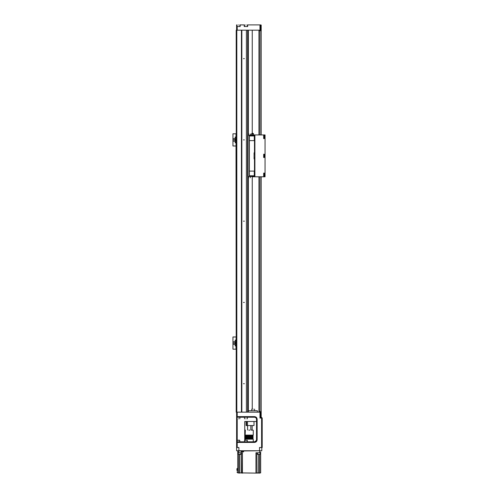<?xml version="1.0" encoding="UTF-8"?>
<svg xmlns="http://www.w3.org/2000/svg" width="498" height="498" viewBox="0 0 498 498"><rect width="100%" height="100%" fill="white"/><g stroke="black" fill="none" stroke-linecap="round" stroke-linejoin="round"><path stroke-width="0.75" d="M258.779 454.406C257.155 454.406 257.155 454.406 258.779 454.406C257.155 454.406 257.155 454.406 258.779 454.406C260.404 454.406 260.404 454.406 258.779 454.406C260.404 454.406 260.404 454.406 258.779 454.406M257.36 452.782L257.522 454.406M260.205 452.782L260.205 454.244L257.36 454.244M250.83 425.56L250.83 430.029L253.264 430.228L253.264 435.109L245.141 435.109L253.264 435.109M249.504 430.029L249.019 430.278M248.9 430.029L249.299 430.029M253.264 439.168L245.141 439.168L253.264 439.168L253.264 441.813M253.059 435.719L245.346 435.719L245.346 436.124L253.065 436.124L253.059 435.719M253.059 436.528L245.346 436.528L245.346 436.933L253.065 436.933L253.065 436.528M253.059 437.344L245.346 437.344L245.346 437.748L253.065 437.748L253.059 437.344M253.059 438.153L245.346 438.153L245.346 438.557L253.059 438.557L253.059 438.153M261.799 447.503L261.799 450.752L236.606 450.752L236.606 412.151L236.606 416.621L237.216 417.224L236.606 416.621L237.216 417.224L254.484 417.224L254.484 416.621L237.216 416.621L237.216 417.224M261.599 447.503L261.599 418.046L259.968 418.046L260.579 417.43L261.599 417.43L262.203 418.04L262.203 447.503L259.514 447.503L259.514 450.752M238.891 450.752L238.891 447.503L236.606 447.503L236.606 442.423L237.216 441.813L247.375 441.813L247.213 440.188M237.944 450.752L237.745 452.782L237.745 450.951L241.156 450.951L241.156 451.848L243.597 451.848L243.597 450.752M237.745 468.344L237.341 468.344L237.341 470.461L237.745 470.461C237.745 473.081 237.745 473.081 237.745 470.461L237.745 452.782L237.745 472.895L256.781 473.1L255.966 472.895L255.966 452.782L260.659 452.782L260.659 451.848M243.597 450.951L260.46 450.752M237.745 452.782L242.439 452.782L242.439 473.1M256.856 452.782L256.987 472.895L258.611 472.895L258.611 454.406M242.756 473.1L242.184 473.1M259.489 473.1L259.8 473.1M256.781 473.1L260.659 472.895L260.659 452.782M239.793 454.406L239.793 473.1L237.745 472.895L236.93 472.011M249.205 473.1C251.826 473.1 251.826 473.1 249.205 473.1M255.966 473.1L241.424 472.895L241.424 452.782L241.623 473.1M242.912 451.481L241.561 451.481L241.561 451.848M241.841 451.481L242.756 451.256L242.458 451.723M242.501 451.213L242.433 451.705M242.233 451.213L242.283 451.723M242.184 451.213L242.233 451.705M242.009 451.256L241.561 451.481M237.341 470.461C237.341 473.081 237.341 473.081 237.341 470.461L236.93 470.461C236.93 468.456 236.93 468.456 236.93 470.461C236.93 468.456 236.93 468.456 236.93 470.461C236.93 472.552 236.93 472.552 236.93 470.461L236.93 468.749L237.341 468.344L236.93 468.749M235.996 145.989L232.952 145.989L232.952 141.195L235.187 141.195L235.187 142.739L235.996 142.739L236.201 145.989L236.201 349.166L232.952 349.166L232.952 344.367L235.187 344.367L235.187 345.911L235.996 345.911L235.996 349.166M235.187 138.593L232.952 138.593L232.952 133.8L235.996 133.8L235.996 137.05L235.187 137.05L235.187 139.975L232.952 139.975L232.952 138.593M235.996 133.8L236.201 336.972L235.996 340.227L235.187 340.227L235.187 341.771L232.952 341.771L232.952 336.972L235.996 336.972M235.996 137.05L235.996 142.739M232.952 141.195L232.952 139.975M235.187 141.195L235.187 139.975M236.201 30.185L236.401 412.151L260.579 412.151L260.579 411.622M237.216 447.503L237.216 442.423L254.484 442.423L254.484 441.813C255.711 441.682 256.389 441.004 256.52 439.778L256.346 440.593L254.484 441.813L239.855 441.813L239.694 440.188L237.173 440.188L237.011 441.813M256.346 440.593L254.484 441.813L247.375 441.813M235.996 340.227L235.996 345.911M232.952 344.367L232.952 341.771M235.187 344.367L235.187 341.771M236.201 412.151L236.201 349.166L236.401 412.151M264.482 155.862C264.482 157.144 264.482 157.144 264.482 155.862C264.482 157.144 264.482 157.144 264.482 155.862C264.482 154.579 264.482 154.579 264.482 155.862C264.482 154.579 264.482 154.579 264.482 155.862M263.666 156.982L264.482 156.858M263.666 154.747L264.357 154.747L264.357 156.982M265.048 157.486L263.666 157.486L263.666 154.237L265.048 154.237L265.048 173.13L263.666 173.13L263.666 176.385L265.048 176.385L265.048 173.13M265.048 138.593L263.666 138.593L263.666 135.344L265.048 135.344L265.048 154.237M265.048 176.385L265.048 176.79L252.249 176.79M253.47 134.933L265.048 134.933L265.048 135.344M254.895 134.933L254.895 176.79M248.39 30.185L248.39 135.219L249.286 135.219L249.286 176.504L248.023 176.504L248.023 135.219L249.212 135.219M248.39 176.504L248.39 412.151M241.847 30.185L241.847 412.151M244.35 58.627L243.491 58.627L244.35 58.627M244.35 139.894L243.491 139.894L244.35 139.894M244.35 221.168L243.491 221.168L244.35 221.168M244.35 302.435L243.491 302.435L244.35 302.435M244.35 383.703L243.491 383.703L244.35 383.703M259.968 30.185L260.579 30.185L260.579 24.9L259.968 24.9L259.968 30.185L241.443 30.185L241.443 412.151M241.443 30.185L236.811 30.185L236.811 412.151M236.811 30.185L236.401 30.185M259.968 24.9L247.68 24.9L247.68 26.525L244.225 26.525L244.225 24.9L240.161 24.9L240.161 26.525L236.606 26.525L236.606 30.185M236.606 26.525L236.606 24.9M240.161 24.9L239.793 24.9L239.961 26.525M244.225 24.9L244.593 24.9L244.431 26.525M247.475 26.525L247.313 24.9L247.68 24.9M254.484 416.621C256.184 416.807 257.061 417.754 257.117 419.459L256.52 419.459L256.52 439.778L257.13 439.778L257.13 419.459L256.52 419.26C256.389 418.034 255.711 417.355 254.484 417.224M256.52 421.495L244.736 421.495L244.736 440.188M246.093 421.495C243.759 421.495 243.759 421.495 246.093 421.495L246.093 425.56C243.759 425.56 243.759 425.56 246.093 425.56L246.572 425.56L246.572 421.495M237.216 441.813L236.606 442.423L237.216 441.813L237.216 442.423L236.606 442.423M260.579 417.43L260.579 412.151L261.189 412.232L261.189 417.312L260.579 417.43L261.599 417.43L261.599 418.04L262.203 418.04M262.203 440.593L262.203 442.423L262.203 440.593M249.205 425.56C247.108 425.56 247.108 425.56 249.205 425.56C251.297 425.56 251.297 425.56 249.205 425.56M247.506 421.495L247.506 425.56L254.011 425.56L254.011 421.495M247.979 425.56L246.572 425.56M257.329 412.151L257.329 410.726L248.39 410.726M245.95 418.855C247.705 418.855 247.705 418.855 245.95 418.855C244.194 418.855 244.194 418.855 245.95 418.855C244.194 418.855 244.194 418.855 245.95 418.855M238.436 418.855C240.192 418.855 240.192 418.855 238.436 418.855C240.192 418.855 240.192 418.855 238.436 418.855C236.681 418.855 236.681 418.855 238.436 418.855C236.681 418.855 236.681 418.855 238.436 418.855M253.165 409.101C251.409 409.101 251.409 409.101 253.165 409.101C251.409 409.101 251.409 409.101 253.165 409.101C254.92 409.101 254.92 409.101 253.165 409.101C254.92 409.101 254.92 409.101 253.165 409.101M245.95 24.9C244.194 24.9 244.194 24.9 245.95 24.9C244.194 24.9 244.194 24.9 245.95 24.9C247.705 24.9 247.705 24.9 245.95 24.9C247.705 24.9 247.705 24.9 245.95 24.9M238.436 24.9C236.681 24.9 236.681 24.9 238.436 24.9C236.681 24.9 236.681 24.9 238.436 24.9C240.192 24.9 240.192 24.9 238.436 24.9C240.192 24.9 240.192 24.9 238.436 24.9M251.44 135.219L251.44 133.925L253.47 133.925L253.47 133.595L253.47 135.219M252.455 133.925L252.455 135.219M251.44 133.925L252.374 133.109L253.47 133.595M254.285 135.954L254.285 140.623L249.386 140.623L249.386 135.219L254.279 135.219L254.279 135.954L249.386 135.954L254.69 135.954L254.69 140.623M254.279 135.219L254.683 135.219L254.683 135.954M248.39 133.999L248.795 133.999C250.762 133.999 250.762 133.999 248.795 133.999M254.69 171.1L254.683 176.504L249.386 176.504L249.386 171.1L254.285 171.1L254.279 176.504M249.386 175.775L254.279 175.775L249.386 175.775M254.895 140.623L249.386 140.623L249.386 171.1L254.895 171.1M254.69 175.775L254.285 175.775M254.895 153.06L254.895 158.669M248.795 177.724C250.762 177.724 250.762 177.724 248.795 177.724L248.39 177.724M254.895 158.912L254.484 158.912L254.484 171.1M254.484 158.912L254.08 158.912L254.08 152.818L254.895 152.818M254.484 140.623L254.484 152.818M260.579 30.708L260.579 30.104L261.189 30.104L261.189 25.025L260.579 25.025M261.189 176.79L261.189 412.232M261.189 30.104L261.189 134.933M261.189 30.708L259.968 30.708L259.968 134.933M259.968 176.79L259.968 411.622L261.189 411.622M258.954 134.933L258.954 30.708L259.968 30.708M259.968 411.622L258.954 411.622L258.954 176.79M252.131 425.56L252.131 430.029M263.666 138.083L264.357 138.083L264.482 135.973M263.666 135.848L264.357 135.848M264.482 136.969C264.482 138.251 264.482 138.251 264.482 136.969C264.482 138.251 264.482 138.251 264.482 136.969C264.482 135.686 264.482 135.686 264.482 136.969C264.482 135.686 264.482 135.686 264.482 136.969M263.666 175.875L264.357 175.875L264.482 173.765M263.666 173.64L264.357 173.64M264.482 174.761C264.482 176.043 264.482 176.043 264.482 174.761C264.482 176.043 264.482 176.043 264.482 174.761C264.482 173.472 264.482 173.472 264.482 174.761C264.482 173.472 264.482 173.472 264.482 174.761M241.051 454.244L238.206 454.244L240.883 454.406L241.051 452.782M245.95 440.188C244.325 440.188 244.325 440.188 245.95 440.188C244.325 440.188 244.325 440.188 245.95 440.188C247.574 440.188 247.574 440.188 245.95 440.188C247.574 440.188 247.574 440.188 245.95 440.188M244.53 441.813L244.53 440.35L247.375 440.35M249.093 430.228L249.517 430.228M248.894 430.228L249.311 430.228M238.76 452.782L238.76 450.752M259.645 452.782L259.645 450.752M258.611 473.1L259.645 473.1M260.659 472.895L259.645 472.895L259.645 454.406M241.424 472.895L238.76 472.895L238.76 454.406M235.996 140.305L235.187 140.305M235.996 139.49L235.187 139.49M232.952 139.814L235.187 139.814M237.204 440.35L239.146 440.35M235.996 343.477L235.187 343.477M235.996 342.661L235.187 342.661M235.187 342.985L232.952 342.985M235.187 343.153L232.952 343.153M247.568 30.185L247.568 412.151M246.392 30.185L246.392 412.151M237.216 30.185L237.216 26.525M237.216 418.855L237.216 440.188M257.13 419.26L256.352 417.392M259.968 418.04L259.968 412.151M237.216 412.151L237.216 416.621L236.606 416.621M257.13 439.778C256.962 441.371 256.078 442.255 254.484 442.423M238.436 25.062C236.469 25.062 236.469 25.062 238.436 25.062C240.397 25.062 240.397 25.062 238.436 25.062M245.95 25.062C243.989 25.062 243.989 25.062 245.95 25.062C247.917 25.062 247.917 25.062 245.95 25.062M253.165 409.263C251.197 409.263 251.197 409.263 253.165 409.263C255.132 409.263 255.132 409.263 253.165 409.263M238.436 418.687C240.397 418.687 240.397 418.687 238.436 418.687C236.469 418.687 236.469 418.687 238.436 418.687M245.95 418.687C247.917 418.687 247.917 418.687 245.95 418.687C243.989 418.687 243.989 418.687 245.95 418.687M243.92 58.627L243.491 58.627M243.92 221.168L243.491 221.168M243.92 302.435L243.491 302.435M243.92 383.703L243.491 383.703M254.08 157.692L254.69 157.692M254.08 154.031L254.69 154.031M245.141 435.109L245.346 430.029M252.249 435.308L252.249 435.719M252.249 436.124L252.249 436.528M252.249 436.933L252.249 437.344M252.249 437.748L252.249 438.153M252.249 438.557L252.249 438.968M237.341 469.315L236.93 468.911M236.911 26.525L237.073 24.9M251.639 410.726L251.801 409.101M239.961 417.224L239.793 418.855M247.475 417.224L247.313 418.855M247.581 425.56L247.581 430.029M250.32 135.219L250.32 133.999M238.206 454.244L238.206 452.782M245.141 439.168L245.141 440.188M246.155 435.308L246.155 435.719M246.155 436.124L246.155 436.528M246.155 436.933L246.155 437.344M246.155 437.748L246.155 438.153M246.155 438.557L246.155 438.968M242.763 451.256L243.192 451.848M254.69 410.726L254.528 409.101M236.911 417.224L237.073 418.855M244.431 417.224L244.593 418.855M252.249 176.504L252.249 409.101M252.249 30.185L252.249 133.115M250.32 176.504L250.32 177.724"/></g></svg>
